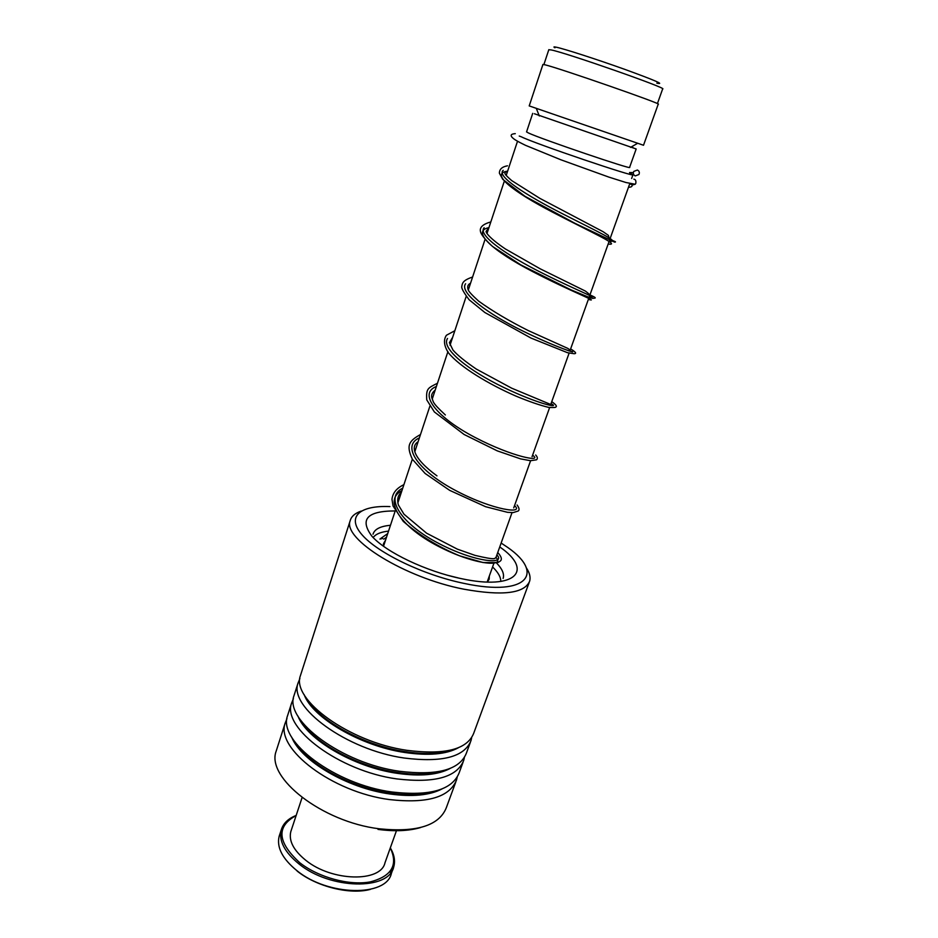 <?xml version="1.0" encoding="UTF-8"?>
<svg xmlns="http://www.w3.org/2000/svg" width="938" height="938" viewBox="0 0 938 938"><rect width="100%" height="100%" fill="white"/><g stroke="black" fill="none" stroke-linecap="round" stroke-linejoin="round"><path stroke-width="1.41" d="M554.944 47.791C553.279 46.877 553.666 46.666 556.105 47.17C563.855 48.706 596.72 59.305 624.72 69.342C654.654 80.234 665.359 84.842 656.858 83.177M548.8 49.749L551.063 49.913C565.731 52.622 669.04 88.793 662.65 88.958L657.409 103.626M519.242 136.045L521.294 136.796C534.531 143.526 637.91 178.56 632.986 174.691L629.703 172.92M526.57 131.871L528.364 132.938C540.687 138.883 634.065 170.599 629.609 167.351L636.163 148.99M534.39 113.744L636.175 148.954M529.208 105.9L643.515 145.261L658.218 104.188C664.444 104.751 559.705 68.275 545.13 64.839L542.914 64.488M633.15 147.676L631.262 146.961M389.915 506.59C359.77 505.242 346.04 516.674 362.174 534.953C378.002 553.162 423.53 575.1 464.052 583.401C528.88 597.354 546.362 572.028 503.999 544.955L501.138 543.043M526.429 567.959C529.642 572.86 530.72 577.245 529.677 581.103C524.565 593.484 502.592 596.169 463.759 589.17C404.618 577.749 342.546 538.928 350.144 520.813C351.293 516.451 354.998 513.203 361.236 511.081M308.426 729.236L307.641 729.377M276.757 749.31L276.124 751.291C266.029 777.696 322.051 821.899 379.163 828.782C416.8 832.639 439.195 825.604 446.336 807.688L455.821 781.882M300.992 673.859L300.418 675.653C291.097 699.455 349.065 742.005 406.869 750.318C444.905 755.16 467.183 749.497 473.69 733.317L529.173 582.463M299.902 678.573L298.026 683.075C288.646 707.135 346.415 749.849 404.149 758.021C442.15 762.77 464.439 756.966 471.005 740.621L471.65 737.714M294.52 694.003L293.934 695.844C284.402 720.349 341.854 763.344 399.471 771.27C437.401 775.855 459.714 769.817 466.385 753.167L470.337 742.415M293.406 698.693L291.566 703.195C281.975 727.958 339.228 771.118 396.774 778.903C434.669 783.382 456.982 777.215 463.724 760.401L464.38 757.564M288.118 713.935L287.509 715.835C277.777 741.032 334.702 784.473 392.143 792.024C429.967 796.339 452.304 789.937 459.151 772.83L463.044 762.242M286.981 718.614L285.175 723.116C275.362 748.559 332.111 792.164 389.481 799.575C427.271 803.796 449.619 797.265 456.525 779.982L457.181 777.215M420.634 827.539C408.874 830.986 394.664 831.607 377.991 829.391M633.83 179.135L634.123 179.228C635.589 179.568 636.152 180.928 635.812 183.32L635.202 184.247L631.954 185.091C632.505 186.439 631.344 187.178 628.472 187.307M637.394 170.024L633.76 171.431C632.892 173.46 633.408 174.949 635.284 175.922L638.93 174.491C639.786 172.475 639.27 170.986 637.394 170.024M379.913 539.057L382.716 538.447M383.384 546.033L383.536 543.512L385.506 540.276M492.579 566.962C496.718 570.949 499.309 574.677 500.341 578.148L500.728 580.165M373.781 536.747C376.525 533.745 381.449 531.869 388.531 531.131M489.331 576.026L489.19 578.969L487.584 581.736M279.618 834.855L279.149 836.309C276.511 847.319 282.385 858.727 296.771 870.546C327.913 896.306 386.538 897.08 391.404 873.348L393.702 866.982C388.895 890.572 330.211 889.634 298.976 863.945C284.566 852.173 278.656 840.811 281.259 829.884C283.229 823.4 288.201 818.581 296.173 815.427M296.138 815.532C276.053 826.437 277.308 842.207 299.914 862.843C318.756 877.558 349.475 885.824 370.229 881.896C391.674 876.315 398.357 865 390.29 847.94M396.457 830.705L385.002 862.726C380.934 882.506 331.946 881.673 305.776 860.287C293.606 850.403 288.611 840.858 290.803 831.643L291.202 830.423M390.325 847.846C394.323 854.647 395.449 861.025 393.702 866.982M392.014 870.769L392.248 868.025M390.947 870.335L390.454 873.02M370.381 889.376C349.956 894.958 316.657 886.727 297.147 871.074M632.4 183.895L630.758 184.294L632.4 183.895M503.225 170.317C495.862 175.992 526.206 195.28 561.979 213.501C597.787 231.78 621.531 242.684 609.184 241.183C621.531 242.684 597.787 231.78 561.979 213.501C526.206 195.28 495.862 175.992 503.225 170.317M484.16 227.723C477.161 234.992 506.966 255.429 542.094 272.993C577.257 290.651 600.941 299.515 589.334 296.631C600.941 299.515 577.257 290.651 542.094 272.993C506.966 255.429 477.161 234.992 484.16 227.723M465.6 283.757C458.752 292.457 487.924 313.913 522.489 330.856C557.09 347.928 580.833 354.939 570.011 350.765C580.833 354.939 557.09 347.928 522.489 330.856C487.924 313.913 458.752 292.457 465.6 283.757M447.508 338.466C440.696 348.502 469.305 370.92 503.413 387.3C537.533 403.821 561.311 409.038 551.052 403.598C561.311 409.038 537.533 403.821 503.413 387.3C469.305 370.92 440.696 348.502 447.508 338.466M436.393 386.479C417.234 393.878 437.929 418.242 475.214 437.518C512.406 456.982 543.524 462.704 532.573 455.211C543.524 462.704 512.406 456.982 475.214 437.518C437.929 418.242 417.234 393.878 436.393 386.479M419.38 437.882C400.057 446.429 419.966 472.107 456.794 491.137C493.529 510.378 524.858 514.399 514.528 505.641C524.858 514.399 493.529 510.378 456.794 491.137C419.966 472.107 400.057 446.429 419.38 437.882M402.765 488.112C383.267 497.761 402.437 524.694 438.82 543.465C475.109 562.495 506.626 564.899 496.882 554.921C506.626 564.899 475.109 562.495 438.82 543.465C402.437 524.694 383.267 497.761 402.765 488.112M386.526 537.216L383.748 539.162L386.526 537.216M307.359 699.478C320.01 721.31 364.554 745.558 404.829 751.596C424.715 754.621 440.743 753.953 452.902 749.591M301.403 721.252C314.593 743.201 358.07 766.792 397.466 772.478C416.519 775.28 432.101 774.589 444.19 770.415M295.54 742.873C309.247 764.88 351.668 787.791 390.173 793.149C408.405 795.729 423.519 795.037 435.502 791.062M390.466 525.292C380.347 526.195 374.52 529.173 373.007 534.25M499.743 546.936C533.921 570.386 516.135 590.541 461.297 578.64C425.969 571.348 386.304 552.353 372.034 536.372C359.324 519.394 367.051 510.917 395.215 510.94M304.17 694.636C312.319 717.582 360.391 745.921 404.524 752.452C428.338 755.958 446.289 754.387 458.401 747.738M297.909 715.999C306.597 739.273 353.778 767.155 397.161 773.322C420.283 776.605 437.952 774.976 450.181 768.433M291.718 737.198C300.934 760.777 347.224 788.166 389.88 793.982C412.31 797.042 429.686 795.365 441.997 788.94M503.12 578.406L503.26 577.972C504.327 573.681 502.065 568.674 496.483 562.941M507.622 171.162C489.331 173.46 513.426 191.844 552.611 212.187C591.761 232.589 621.812 245.873 608.164 244.032M488.944 227.629C470.407 231.311 493.587 251.325 532.268 271.399C570.914 291.554 601.27 302.786 588.349 299.398M401.933 490.621C382.423 500.329 401.558 527.32 437.929 546.08C474.182 565.098 505.711 567.42 496.003 557.395M487.291 581.724L493.892 563.292M495.815 557.922L511.96 512.805M513.719 507.904L530.462 461.109M532.045 456.7L549.41 408.171M550.817 404.255L568.827 353.931M570.046 350.519L588.724 298.354M589.768 295.423L609.114 241.383M609.993 238.909L629.504 184.411M631.626 178.478L632.962 174.773M630.547 147.372L637.43 143.42M539.303 115.984L536.419 108.667M529.208 105.924L542.938 64.429M526.546 131.93L532.714 113.369M383.56 546.162L395.566 509.862M397.818 503.061L412.345 459.174M414.807 451.706L429.862 406.224M432.207 399.119L447.942 351.551M450.029 345.254L466.186 296.42M468.285 290.065L485.04 239.424M486.998 233.492L504.292 181.245M506.192 175.488L517.248 142.048M543.899 64.534L548.824 49.655M453.206 749.509C441.106 753.964 424.973 754.668 404.817 751.608C364.237 745.511 319.366 720.9 307.125 699.15M444.518 770.321C432.465 774.6 416.777 775.316 397.454 772.49C357.765 766.756 313.96 742.802 301.145 720.912M435.842 790.969C423.87 795.037 408.64 795.776 390.161 793.149C351.363 787.768 308.614 764.505 295.282 742.521M446.594 575.029L458.518 578.007M276.124 751.291L285.175 723.116M287.509 715.835L291.566 703.195M300.418 675.653L350.144 520.813M293.934 695.844L298.026 683.075M302.001 751.092L302.212 750.435M308.731 730.538L308.977 729.776M315.52 709.785L315.813 708.905M507.657 171.056C505.289 173.014 501.291 171.455 511.632 180.553L539.948 198.41L603.193 231.756L608.41 235.379L609.571 240.105M488.886 227.817L486.107 231.311C485.708 232.202 488.698 237.677 505.383 248.957L540.218 268.831L585.382 291.073C589.85 294.438 591.21 296.15 589.474 296.232M470.548 283.217C467.886 284.449 467.101 286.653 468.179 289.842C468.777 291.577 472.26 295.341 478.65 301.133C492.403 311.064 508.994 320.913 528.422 330.657L567.654 348.326C569.671 349.511 570.421 350.402 569.87 351.011M452.655 337.317L449.396 342.675L452.972 350.038C457.228 355.01 464.99 361.341 476.27 369.056L511.702 388.191L550.735 404.489M435.173 390.149C432.09 392.6 430.999 395.226 431.902 398.064C433.884 401.91 430.8 401.452 445.362 414.971M418.102 441.775C410.844 446.101 412.321 457.791 436.967 475.859M401.405 492.216C397.888 495.299 396.88 499.555 398.38 504.972L403.985 514.2L426.626 533.218L457.381 549.164L475.015 555.366C497.644 560.772 494.138 558.087 495.944 557.535M629.539 172.522L633.349 172.592M635.202 184.247L625.963 182.511L608.809 177.083L560.83 159.765L525.561 145.343C515.302 140.337 513.743 139.012 511.972 137.194C510.213 135.107 511.316 133.923 515.279 133.653M635.812 183.32L635.272 184.165M507.493 165.803C502.065 166.776 499.368 169.262 499.391 173.249L502.815 179.404L524.999 196.312L575.146 223.408L614.578 242.098C616.712 242.168 615.117 241.336 609.806 239.577M490.832 221.919C483.047 224.1 479.576 227.231 480.432 231.323C480.854 234.301 484.864 239.342 492.497 246.436L520.789 264.868L570.925 289.83L589.029 297.334L592.781 298.413L595.079 298.061C595.829 297.768 594.129 296.713 589.955 294.907M472.611 276.98C463.114 280.356 462.411 282.655 461.813 286.43C461.25 288.107 463.7 292.55 469.176 299.797L484.887 312.53L531.072 338.102L567.513 352.7L574.138 353.72C576.917 353.638 575.756 352.043 570.621 348.913M454.824 330.739L446.418 335.253C443.311 339.896 443.967 345.723 448.364 352.747C460.136 367.204 489.085 384.357 515.818 396.047C528.844 401.464 539.819 405.251 548.73 407.409C553.654 407.702 556.058 407.526 555.929 406.881C557.172 406.283 555.777 404.524 551.755 401.616M437.46 383.243C427.963 388.121 426.04 388.25 426.743 399.858L434.376 411.958L464.122 434.493L497.316 450.885L520.649 458.893L530.498 460.71L536.571 459.796C537.837 458.588 537.544 456.982 535.668 455M420.494 434.529C408.933 440.919 405.943 445.398 412.415 459.303L425.09 473.444L449.665 490.351L485.638 506.719L507.517 512.324L513.238 512.582L518.257 510.987C519.617 509.92 519.23 507.927 517.084 504.996M403.915 484.653C396.622 488.123 392.647 493.025 391.978 499.333L393.045 505.992L403.317 521.446C419.896 535.668 438.691 547.135 459.714 555.859L483.129 562.554L497.972 562.507L500.095 561.217C502.334 559.623 501.549 556.715 497.75 552.517M387.711 533.605L380.793 538.412M488.897 579.801L489.19 578.969M281.259 829.884L279.149 836.309M302.095 797.57L290.803 831.643"/></g></svg>
